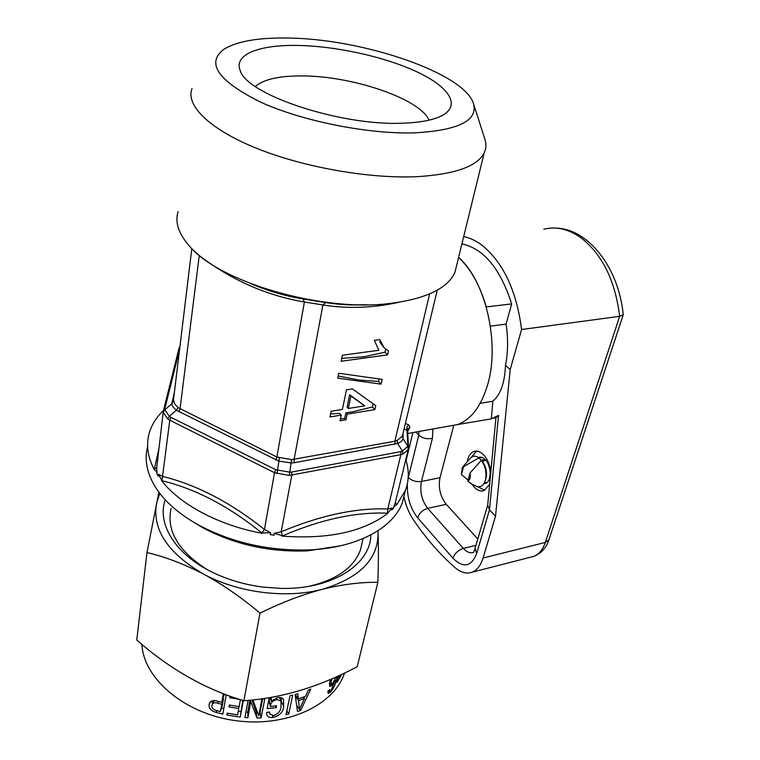<?xml version="1.0" encoding="UTF-8"?>
<svg xmlns="http://www.w3.org/2000/svg" width="760" height="760" viewBox="0 0 760 760"><rect width="100%" height="100%" fill="white"/><g stroke="black" fill="none" stroke-linecap="round" stroke-linejoin="round"><path stroke-width="1.14" d="M206.577 569.24C178.011 550.725 166.193 530.442 171.123 508.392M370.813 534.917C370.756 564.29 332.272 589.684 281.086 588.401L262.912 587.091C246.43 584.943 230.983 580.649 216.571 574.218C176.662 556.586 156.408 524.561 165.224 499.767M141.901 644.413C143.555 678.718 184.566 713.82 235.534 720.642C286.463 727.757 334.001 705.204 344.489 673.198L344.565 672.98M159.847 493.43L156.503 503.3C152.123 529.606 167.855 553.223 203.68 574.161C223.041 584.725 241.803 597.711 259.977 613.139C281.361 602.633 302.147 594.69 322.335 589.304C342.437 584.373 360.943 582.056 377.853 582.331L357.219 666.672C319.58 686.783 281.808 698.145 243.903 700.748C205.637 689.453 169.917 669.227 136.762 640.062L146.984 552.558C165.414 556.909 184.319 564.11 203.68 574.161C238.013 592.819 286.615 598.851 322.335 589.304C359.689 577.971 378.262 559.179 378.062 532.922L377.919 530.784M271.111 701.204L271.481 698.478L269.078 698.639L267.111 708.577L276.127 707.721L276.507 705.841L270.437 706.486L270.579 705.641C270.902 702.534 273.049 700.511 277.001 699.561L280.962 701.091L281.01 706.22C281.048 710.524 278.606 713.63 273.685 715.549L269.705 713.934L269.601 712.091L266.694 712.319L266.769 714.865C267.644 716.975 269.752 717.829 273.096 717.44C279.822 715.568 283.347 711.901 283.67 706.42L283.565 699.589C282.673 697.889 280.725 697.224 277.713 697.623L271.111 701.204L270.37 698.554M286.017 714.723L288.714 714.077L292.714 695.115L289.997 695.751L286.017 714.723M297.512 711.474L300.713 710.325L310.792 689.044L308.36 690.07L305.529 696.341L298.357 698.867L297.787 693.756L295.099 694.507L297.512 711.474M330.752 679.269L329.517 682.983L329.659 686.47L332.148 685.349L335.407 680.219L331.037 690.336L329.716 690.992L329.669 689.633L327.949 691.135L328.101 693.376L330.514 692.255C334.067 687.667 336.205 682.841 336.927 677.758L337.231 676.4M338.399 675.868L337.022 682.29L341.886 674.244M248.092 700.406L244.91 717.554L247.893 717.763L250.677 701.347L257.003 718L261.07 717.915L264.803 698.829L261.82 698.886L258.808 715.778L252.909 699.941M240.388 699.646L239.115 706.639L229.32 705.014L228.988 706.914L238.773 708.529L237.623 714.885L227.183 713.136L226.85 715.017L240.264 717.117L243.295 700.558M230.042 696.179L229.776 697.708L239.561 699.39M221.834 702.335L217.911 701.271C213.626 699.922 210.805 700.596 209.456 703.285L209.114 704.586C208.706 708.396 211.052 710.999 216.163 712.414L222.851 714.144L226.157 694.925L223.221 694.212L221.834 702.335L224.219 694.459M341.715 358.359L364.097 356.753L384.997 352.194L387.638 354.853L388.483 351.034L384.227 347.918L379.848 339.663L374.357 340.375L378.841 350.293L342.342 355.224L341.135 361.266L387.638 354.853M338.181 376.01L359.176 380.066L378.546 381.434L379.097 378.936M340.461 418.902L344.736 418.437L345.914 412.794L352.459 411.873L372.457 406.942L374.908 409.592L375.782 405.669L352.393 388.911L346.446 389.813L342.409 409.421L331.113 411.245L329.963 416.964L341.24 415.122L340.072 420.784L345.942 419.805L347.12 414.152L374.908 409.592M364.705 405.83L349.676 394.706L347.092 407.113L348.308 408.471L364.705 405.83L350.901 396.055L348.308 408.471M330.581 413.915L339.729 413.411L341.24 415.122M401.774 123.215C339.805 125.903 245.803 94.23 240.112 70.281C233.662 54.416 259.426 44.726 297.226 45.448C335.512 46.037 383.23 56.42 415.501 71.184C447.697 85.889 461.253 104.243 443.222 114.94C434.634 119.89 420.812 122.645 401.774 123.215M255.322 86.478C263.264 79.543 278.226 76.028 300.19 75.924C350.597 75.335 419.957 98.486 429.048 120.165M339.729 545.956L307.373 550.867C269.714 552.311 234.954 544.663 203.082 527.934L191.149 520.686M147.611 446.576C144.153 459.857 146.965 473.689 156.037 488.091C165.167 502.028 179.483 514.415 198.996 525.255C233.149 543.172 270.408 551.361 310.773 549.832C357.969 547.504 393.452 527.611 402.401 502.597L404.966 492.233M484.794 138.966L485.051 139.773C486.428 144.362 486.153 148.722 484.224 152.836C477.565 166.164 455.648 174.088 418.484 176.595C371.222 179.103 304.95 167.732 257.212 148.552C209.38 129.361 185.421 105.307 192.014 88.597M178.134 211.508C174.781 221.863 178.325 233.13 188.774 245.299C218.034 281.884 322.525 312.531 390.792 303.354C426.398 298.632 447.773 288.306 454.917 272.365L456.912 264.224M287.27 38.038C362.501 38.551 465.32 73.34 473.651 104.091C477.688 120.802 458.042 130.387 414.713 132.848C368.277 134.349 301.872 121.106 259.977 101.849C217.778 80.57 205.789 63.023 223.991 49.2C237.025 41.306 258.115 37.582 287.27 38.038M415.065 382.964L408.994 408.376M491.264 418.883L457.624 424.565C471.285 419.472 481.327 406.049 487.749 384.313C500.061 343.007 485.412 280.392 458.584 257.431C470.715 268.764 479.94 285.266 486.276 306.945L511.661 303.895L506.084 324.102C508.25 338.561 508.05 352.308 505.486 365.341C504.792 382.726 500.583 394.687 492.879 401.195L491.264 418.883L498.531 415.349L489.478 509.903L487.701 505.115L495.938 417.658L498.531 415.349M405.394 423.424L408.804 424.963C406.885 426.331 406.277 428.117 406.98 430.312L407.541 430.094L408.538 447.231M407.616 431.528L409.925 427.196L408.804 424.963M191.814 248.548L173.47 399.959L174.733 404.016L178.001 407.578L276.877 457.007L291.555 459.629L394.877 441.265L397.052 440.515L402.344 436.173L402.572 435.242M395.295 502.645L396.758 504.697L405.45 490.286C409.117 480.32 409.222 470.126 405.755 459.695M396.758 504.697L393.927 506.426L395.162 503.262M392.245 508.041L387.514 513.19C355.87 511.822 320.872 519.384 282.53 535.885L274.398 533.273L281.209 531.8C320.169 515.403 355.69 507.794 387.79 508.981L392.245 508.041L391.799 509.865L393.481 508.25L393.927 506.426M282.017 536.094C328.159 539.505 363.46 531.876 387.933 513.2M270.636 532.75L261.896 532.978C228.845 506.245 195.538 488.822 161.975 480.719L158.498 474.269L162.991 476.529C196.792 484.87 230.612 502.512 264.452 529.435L270.636 532.75L270.294 534.66L274.047 535.183L274.398 533.273M161.538 480.595C180.082 504.583 219.136 525.502 262.342 533.33M163.191 412.272L156.778 467.172L156.883 474.059L158.27 476.159L158.498 474.269M250.61 283.623C267.596 290.861 284.99 295.944 302.803 298.88L337.155 303.99L351.548 304.902L366.026 304.769M384.227 347.918L379.572 341.753M384.997 352.194L385.643 349.296M378.546 381.434L381.121 384.132L382.185 379.373L338.732 373.255L337.744 378.166L381.121 384.132M344.736 418.437L345.942 419.805M345.914 412.794L347.12 414.152M372.457 406.942L373.151 403.778M269.211 290.063L268.603 290.481M398.981 302.252C373.245 308.009 347.89 308.911 322.915 304.969L304.389 301.986C266.484 295.564 231.429 280.079 199.206 255.522L193.496 250.249M157.111 472.169L154.261 469.575L158.982 448.276M163.466 410.495C156.208 417.392 151.392 425.201 149.017 433.903C146.024 445.255 147.763 457.149 154.261 469.575M291.555 459.629L289.75 472.15L291.659 472.036L400.786 451.62L402.41 451.088L407.797 446.262L408.187 449.711L402.99 454.005L400.843 454.68L289.218 475.437L274.531 472.72L169.784 420.204L167.761 418.893L163.2 412.442L163.324 411.094L164.834 408.832L164.739 409.801L169.318 416.242L170.839 417.259L275.671 469.699L289.75 472.15L289.218 475.437M402.486 435.765L403.066 438.672C402.695 440.43 400.881 442.026 397.641 443.441L294.205 462.755L291.033 462.925L278.853 461.13L176.434 410.238C173.498 407.854 171.959 405.726 171.817 403.845L173.365 401.204M167.761 418.893L169.318 416.242L176.434 410.238L178.001 407.578M279.376 457.833L277.02 473.66M163.2 412.442L164.739 409.801L171.817 403.845L174.439 391.913M179.037 348.232L179.968 346.313M397.052 440.515L397.641 443.441L402.41 451.088L402.99 454.005M408.187 449.702L408.509 446.794L407.854 445.303L406.98 430.312L404.082 428.925M402.505 435.499L402.353 436.164M409.925 427.196L407.578 429.381M199.281 255.322L180.025 408.984L178.97 411.93M302.803 298.88L304.389 301.986L276.877 457.007L275.738 460.037M325.669 302.565L322.915 304.969L294.082 459.543L294.205 462.755M261.896 532.978L264.452 529.435L274.531 472.72L275.671 469.699M161.975 480.719L169.784 420.204L170.839 417.259M154.337 469.167L156.712 467.485M387.514 513.19L387.79 508.981L400.843 454.68L400.786 451.62M282.53 535.885L281.209 531.8L291.773 475.237L291.659 472.036M349.676 394.706L350.901 396.055M362.377 541.605L360.44 550.012C353.685 567.767 336.442 579.88 308.721 586.359M259.977 613.139L243.903 700.748M377.853 582.331C378.508 563.264 378.575 546.792 378.062 532.922L377.967 530.755M158.887 492.176L146.984 552.558M338.162 677.16L339.938 677.977M338.323 676.248L339.454 676.961L341.278 674.528M340.034 675.108L339.359 676.742M328.272 690.859L330.514 692.255M335.967 677.236L336.927 677.758M329.384 683.639L332.148 685.349M330.191 680.675L331.284 681.397L331.293 684.019L332.813 683.278L336.043 676.942M332.139 678.67L331.284 681.397M300.713 710.325L299.639 708.928M298.357 698.867L295.327 694.44M295.222 695.352L295.82 695.153M295.308 695.875L298.537 700.549L299.459 709.308L304.56 698.431L303.506 697.11M296.695 705.565L299.459 709.308M298.537 700.549L304.56 698.431M288.714 714.077L286.852 710.781M283.67 706.42L281.133 700.995L281.58 697.851M273.096 717.44L272.469 715.606M277.001 699.561L276.393 697.851M270.437 706.486L268.869 700.91L269.401 698.62M276.127 707.721L275.49 705.964M268.251 702.81L269.373 702.715M261.07 717.915L260.034 712.291L262.637 698.877M257.003 718L256.262 712.357L257.517 712.348M259.426 712.31L260.034 712.291M250.677 701.347L250.657 700.169M252.035 700.026L256.262 712.357M247.893 717.763L247.808 712.13L249.831 700.245M245.936 712.006L247.808 712.13M240.264 717.117L242.763 700.397M238.288 711.236L240.73 711.531M226.85 715.017L227.344 713.174M238.773 708.529L239.01 706.619M228.988 706.914L229.463 705.042M229.776 697.708L230.175 696.226M221.549 708.016L223.81 708.577M216.163 712.414L216.904 710.657M209.114 704.586L210.862 701.413M211.802 700.929L212.629 703.674M223.117 698.839L220.257 711.55L222.195 706.23L223.45 698.924M218.414 701.413L217.655 703.19C214.748 702.278 212.914 702.762 212.154 704.634L211.926 705.508C211.66 708.006 213.218 709.688 216.609 710.572L220.257 711.55M217.655 703.19L221.511 704.235M462.945 466.726L469.69 459.059C472.197 455.705 475.266 455.306 478.904 457.843L480.88 459.952L485.431 459.857M490.846 471.637C489.848 464.541 487.369 458.888 483.417 454.68C480.206 451.554 477.042 450.48 473.936 451.459C470.421 452.846 468.16 456.342 467.153 461.938M471.808 484.053L474.24 487.16C477.517 490.504 480.795 491.653 484.063 490.599L489.658 484.281M476.51 451.098L471.456 457.197M463.685 236.597C470.402 237.956 477.005 241.214 483.493 246.401C504.042 264.138 516.733 291.849 521.569 329.517L619.666 316.322C615.201 280.611 602.3 254.419 580.963 237.747C568.528 229.016 556.158 226.157 543.846 229.188M478.41 457.491L478.743 457.358C480.833 456.693 482.961 457.416 485.108 459.515C491.587 465.528 491.815 481.707 485.498 483.398L483.92 483.664M432.924 428.982L432.402 438.33C427.006 439.356 422.465 438.283 418.779 435.109L415.862 432.031M521.569 329.517L510.197 369.588L495.51 516.278L483.075 558.011C480.785 565.364 477.185 570.067 472.255 572.137C466.659 574.18 460.854 572.622 454.851 567.473C439.508 553.926 425.609 537.899 413.155 519.403C408.975 513.105 405.945 505.714 404.063 497.239M406.058 460.636L412.908 432.554M461.899 243.894C483.721 248.596 500.308 268.594 511.661 303.895M510.197 369.588L505.486 365.341M495.51 516.278L489.478 509.903L476.634 553.631C471.257 566.875 463.353 568.394 452.922 558.192L417.667 517.797C410.381 508.535 406.942 497.211 407.351 483.844M556.082 228.105C588.591 228.874 618.801 268.071 623.238 314.678L619.666 316.322L545.328 542.44C542.878 549.613 539.068 554.249 533.928 556.348L530.594 557.203M506.084 324.102L490.381 326.154M492.879 401.195L480.177 403.351M453.701 425.666L439.983 477.698C438.14 487.654 440.23 496.527 446.253 504.317L477.793 538.973M477.641 486.666L484.756 490.304M468.094 480.101L461.415 474.506L462.279 467.466L478.904 457.843M461.415 474.506L463.676 466.26M470.088 472.929C470.744 477.195 469.974 479.949 467.789 481.213L470.088 472.929L481.337 460.322C485.308 466.079 486.723 472.454 485.573 479.446C483.997 485.336 481.051 487.654 476.748 486.4L475.599 485.858M467.789 481.213L471.941 484.11M485.611 460.056L482.495 461.605C485.906 466.355 487.131 471.684 486.172 477.603L485.498 479.759M482.495 461.605L481.337 460.322M318.003 301.188L316.435 300.951M402.99 433.485L403.066 438.672L407.797 446.262L407.854 445.303M394.934 444.324L394.877 441.265L429.618 293.93M179.578 349.505L164.834 408.832M163.505 410.381L178.838 348.992L179.873 347.12M171.95 402.24L173.384 400.377M402.524 435.613L403.18 437.085M270.579 705.641L269.002 700.074M408.177 478.068L418.779 435.109L418.95 431.48M483.075 558.011L545.328 542.44L548.91 539.866L623.153 315.029M549.1 539.277L548.91 539.866C547.646 543.998 543.922 552.264 533.928 556.348L472.255 572.137M475.931 545.357L463.324 548.416C466.83 552.216 470.278 553.536 473.67 552.378M446.253 504.317L427.699 508.364L463.324 548.416C458.223 550.097 454.755 553.356 452.922 558.192M439.983 477.698L421.43 481.488C419.644 491.52 421.733 500.479 427.699 508.364C422.702 509.894 419.358 513.038 417.667 517.797M432.402 438.33L421.43 481.488C416.233 482.134 411.863 480.805 408.31 477.489M487.701 505.086L475.104 548.197L476.634 553.631M240.578 71.373L240.112 70.281M307.373 550.867L310.773 549.832M203.082 527.934L198.996 525.255M484.224 152.836L454.917 272.365M473.651 104.091L485.051 139.773M457.624 424.565L407.731 433.485M402.401 502.597L405.45 490.286M402.344 436.173L437.228 290.177M408.187 449.711L395.19 503.053M407.541 429.59L408.063 428.45L407.531 430.094M366.814 304.76C352.897 305.406 339.122 304.674 325.489 302.556L302.908 298.908C285.038 295.982 267.52 290.852 250.363 283.527M360.44 550.012L363.08 538.583M338.295 676.409L339.454 676.961M329.716 690.992L328.805 690.403M329.545 682.889L331.284 684.019M266.769 714.865L266.646 714.352M269.62 713.64L269.192 712.13M280.962 701.091L279.481 697.519M209.456 703.285L210.035 702.211M214.168 700.615L212.562 703.817M479.037 457.985L481.945 457.406M475.788 451.098L473.936 451.459M478.743 457.358L479.978 457.111M495.928 417.724L493.439 418.171M474.886 548.938L473.603 552.283M470.392 483.379L476.748 486.4M486.172 477.603L485.573 479.446M484.329 482.961L487.198 482.353"/></g></svg>
